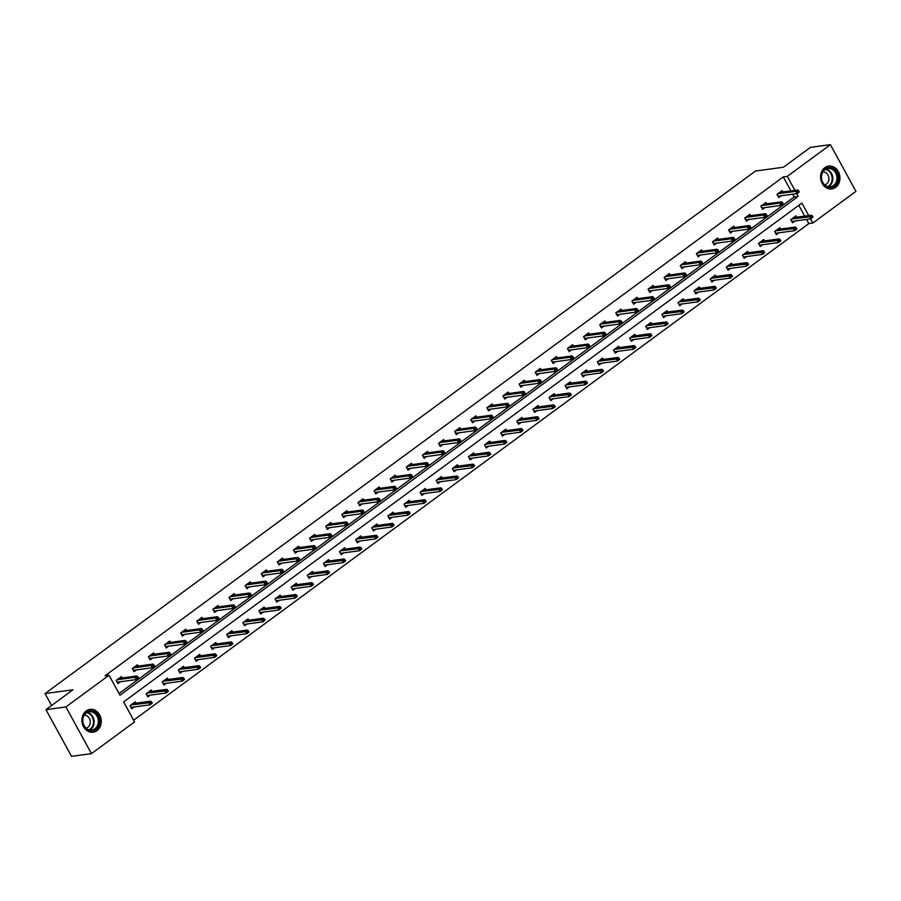 <?xml version="1.0" encoding="UTF-8"?>
<svg xmlns="http://www.w3.org/2000/svg" width="901" height="901" viewBox="0 0 901 901"><rect width="100%" height="100%" fill="white"/><g stroke="black" fill="none" stroke-linecap="round" stroke-linejoin="round"><path stroke-width="1.35" d="M86.203 710.957A11.522 9.652 -97.7 0 1 90.044 709.38A11.522 9.652 -97.7 0 1 100.608 717.095A11.522 9.652 -97.7 0 1 96.981 730.632A11.522 9.652 -97.7 0 1 93.141 732.209A11.522 9.652 -97.7 0 1 82.565 724.494A11.522 9.652 -97.7 0 1 86.203 710.957M824.865 167.665A11.522 9.652 -97.7 0 1 828.706 166.088A11.522 9.652 -97.7 0 1 839.282 173.803A11.522 9.652 -97.7 0 1 835.644 187.34A11.522 9.652 -97.7 0 1 831.803 188.917A11.522 9.652 -97.7 0 1 821.239 181.202A11.522 9.652 -97.7 0 1 824.865 167.665M808.704 215.564L801.867 203.074L123.64 701.913L134.587 721.904L91.451 753.63L71.506 756.333L45.951 709.661L72.97 689.783L45.05 693.579L755.511 171.032L783.431 167.237L810.45 147.37L830.395 144.667L855.95 191.339L812.815 223.065L810.517 218.875M133.652 720.203L808.828 223.606L812.815 223.065M91.451 753.63L65.897 706.947L109.032 675.232L119.979 695.223L798.207 196.384L796.709 193.636M45.951 709.661L65.897 706.947M45.05 693.579L51.582 705.517M138.225 666.109L137.481 664.747L132.312 668.542L134.035 671.695L136.479 669.893M170.458 642.402L169.715 641.039L164.545 644.834L166.268 647.988L168.712 646.186M202.691 618.694L201.948 617.331L196.778 621.127L198.502 624.28L200.946 622.478M234.924 594.987L234.181 593.624L229.012 597.419L230.735 600.573L233.179 598.771M267.158 571.279L266.403 569.916L261.245 573.712L262.968 576.865L265.412 575.063M299.391 547.571L298.636 546.209L293.478 550.004L295.201 553.158L297.645 551.356M331.624 523.864L330.87 522.501L325.712 526.297L327.435 529.45L329.879 527.648M363.858 500.156L363.103 498.794L357.945 502.589L359.668 505.743L362.112 503.941M396.091 476.449L395.336 475.086L390.178 478.881L391.901 482.035L394.345 480.244M428.324 452.741L427.57 451.378L422.411 455.174L424.134 458.327L426.578 456.537M460.557 429.034L459.803 427.671L454.645 431.466L456.368 434.62L458.812 432.829M492.791 405.326L492.036 403.963L486.878 407.759L488.601 410.912L491.045 409.122M525.013 381.619L524.269 380.256L519.111 384.051L520.834 387.205L523.278 385.414M557.246 357.911L556.503 356.548L551.333 360.344L553.068 363.497L555.512 361.706M589.479 334.203L588.736 332.841L583.566 336.636L585.301 339.79L587.745 337.999M621.713 310.496L620.969 309.133L615.8 312.929L617.534 316.082L619.978 314.291M653.946 286.788L653.202 285.426L648.033 289.221L649.767 292.375L652.211 290.584M686.179 263.081L685.436 261.718L680.266 265.513L682.001 268.667L684.445 266.876M718.412 239.373L717.669 238.01L712.5 241.806L714.234 244.959L716.678 243.169M750.646 215.666L749.902 214.303L744.733 218.098L746.467 221.252L748.911 219.461M782.879 191.958L782.136 190.595L776.966 194.391L778.701 197.544L781.144 195.754M119.045 693.522L794.22 196.925L792.722 194.177M790.909 190.866L783.273 176.923L105.045 675.773L109.032 675.232M766.762 203.817L766.019 202.455L760.849 206.25L762.584 209.404L765.028 207.602M734.529 227.525L733.786 226.162L728.616 229.958L730.351 233.111L732.795 231.309M702.296 251.233L701.552 249.859L696.383 253.665L698.117 256.819L700.561 255.017M670.062 274.94L669.319 273.566L664.15 277.373L665.884 280.526L668.328 278.724M637.829 298.648L637.086 297.274L631.916 301.08L633.651 304.234L636.095 302.432M605.596 322.355L604.853 320.981L599.683 324.788L601.418 327.941L603.861 326.139M573.363 346.063L572.619 344.689L567.45 348.496L569.184 351.649L571.628 349.847M541.129 369.759L540.386 368.396L535.217 372.203L536.951 375.357L539.395 373.555M508.907 393.467L508.153 392.104L502.995 395.911L504.718 399.064L507.162 397.262M476.674 417.174L475.919 415.811L470.761 419.618L472.484 422.772L474.928 420.97M444.441 440.882L443.686 439.519L438.528 443.326L440.251 446.479L442.695 444.677M412.207 464.589L411.453 463.227L406.295 467.033L408.018 470.187L410.462 468.385M379.974 488.297L379.22 486.934L374.061 490.741L375.785 493.894L378.229 492.092M347.741 512.005L346.986 510.642L341.828 514.448L343.551 517.602L345.995 515.8M315.508 535.712L314.753 534.349L309.595 538.145L311.318 541.31L313.762 539.508M283.274 559.42L282.52 558.057L277.362 561.852L279.085 565.017L281.529 563.215M251.041 583.127L250.287 581.764L245.128 585.56L246.851 588.713L249.295 586.923M218.808 606.835L218.065 605.472L212.895 609.267L214.618 612.421L217.062 610.63M186.575 630.542L185.831 629.18L180.662 632.975L182.385 636.129L184.829 634.338M154.341 654.25L153.598 652.887L148.428 656.683L150.152 659.836L152.596 658.045M122.108 677.957L121.365 676.595L116.195 680.39L117.918 683.544L120.362 681.753M783.273 176.923L787.26 176.382L830.395 144.667M794.896 190.325L787.26 176.382M808.828 223.606L806.53 219.416M804.717 216.105L798.815 205.315M134.181 706.981L131.737 708.783L130.014 705.629L135.173 701.823L135.927 703.185M150.298 695.133L147.854 696.923L146.131 693.77L151.289 689.975L152.032 691.337M166.415 683.273L163.971 685.075L162.248 681.922L167.406 678.115L168.149 679.489M182.531 671.425L180.087 673.216L178.353 670.062L183.522 666.267L184.266 667.63M198.648 659.566L196.204 661.368L194.47 658.214L199.639 654.408L200.382 655.782M214.765 647.718L212.321 649.508L210.586 646.355L215.756 642.559L216.499 643.922M230.881 635.858L228.437 637.66L226.703 634.507L231.872 630.7L232.616 632.074M246.998 624.01L244.554 625.801L242.819 622.647L247.989 618.852L248.732 620.215M263.115 612.151L260.671 613.953L258.936 610.799L264.106 606.992L264.849 608.366M279.231 600.303L276.787 602.093L275.053 598.94L280.222 595.144L280.966 596.507M295.348 588.443L292.904 590.245L291.169 587.092L296.339 583.285L297.082 584.659M311.464 576.595L309.02 578.386L307.286 575.232L312.456 571.437L313.199 572.799M327.581 564.736L325.137 566.538L323.403 563.384L328.572 559.589L329.315 560.951M343.698 552.887L341.254 554.678L339.519 551.525L344.689 547.729L345.432 549.092M359.814 541.028L357.37 542.83L355.636 539.676L360.805 535.881L361.549 537.244M375.931 529.18L373.487 530.971L371.753 527.817L376.922 524.022L377.665 525.384M392.048 517.32L389.604 519.122L387.869 515.969L393.039 512.173L393.782 513.536M408.164 505.472L405.72 507.263L403.986 504.11L409.155 500.314L409.899 501.677M424.281 493.613L421.837 495.415L420.103 492.261L425.272 488.466L426.015 489.829M440.398 481.765L437.954 483.555L436.219 480.402L441.389 476.606L442.132 477.969M456.503 469.905L454.059 471.707L452.336 468.554L457.505 464.758L458.249 466.121M472.62 458.057L470.176 459.859L468.452 456.694L473.622 452.899L474.365 454.262M488.736 446.198L486.292 448L484.569 444.846L489.739 441.051L490.482 442.414M504.853 434.35L502.409 436.152L500.686 432.987L505.855 429.191L506.599 430.554M520.969 422.49L518.525 424.292L516.802 421.139L521.972 417.343L522.715 418.706M537.086 410.642L534.642 412.444L532.919 409.291L538.088 405.484L538.832 406.847M553.203 398.783L550.759 400.585L549.036 397.431L554.205 393.636L554.948 394.998M569.319 386.934L566.875 388.736L565.152 385.583L570.322 381.776L571.065 383.139M585.436 375.075L582.992 376.877L581.269 373.724L586.438 369.928L587.182 371.291M601.553 363.227L599.109 365.029L597.386 361.875L602.555 358.069L603.298 359.431M617.669 351.379L615.225 353.169L613.502 350.016L618.672 346.221L619.415 347.583M633.786 339.519L631.342 341.321L629.619 338.168L634.788 334.361L635.532 335.724M649.903 327.671L647.459 329.462L645.735 326.308L650.905 322.513L651.648 323.876M666.019 315.812L663.575 317.614L661.852 314.46L667.022 310.654L667.765 312.016M682.136 303.964L679.692 305.754L677.969 302.601L683.138 298.805L683.882 300.168M698.252 292.104L695.809 293.906L694.085 290.753L699.255 286.946L699.998 288.309M714.369 280.256L711.925 282.047L710.202 278.893L715.371 275.098L716.115 276.461M730.486 268.397L728.042 270.199L726.319 267.045L731.477 263.238L732.231 264.601M746.602 256.548L744.158 258.339L742.435 255.186L747.593 251.39L748.348 252.753M762.719 244.689L760.275 246.491L758.552 243.338L763.71 239.531L764.465 240.905M778.836 232.841L776.392 234.632L774.669 231.478L779.827 227.683L780.581 229.045M794.952 220.982L792.508 222.784L790.785 219.63L795.943 215.823L796.698 217.197M794.22 196.925L798.207 196.384M778.171 196.598L778.926 196.058M799.243 191.879L798.545 190.618L797.52 191.384L798.207 192.645L799.243 191.879L797.036 193.591L795.786 191.327L777.833 193.76M777.135 194.267L778.171 196.159L797.036 193.591L798.207 192.645M797.52 191.384L795.786 191.327L797.655 189.953L779.692 192.397M798.545 190.618L797.655 189.953M792.734 221.286L791.99 221.837M813.051 217.118L812.364 215.857L811.328 216.612L812.026 217.873L813.051 217.118L810.844 218.83L809.605 216.555L811.463 215.193L793.499 217.625M811.328 216.612L791.641 218.988M790.954 219.506L791.866 221.601M812.026 217.873L810.844 218.83L791.979 221.387M811.463 215.193L812.364 215.857M762.055 208.458L762.809 207.906M783.127 203.739L782.428 202.477L781.404 203.232L782.091 204.493L783.127 203.739L780.919 205.451L779.669 203.175L761.717 205.619M761.018 206.126L762.055 208.007L780.919 205.451L782.091 204.493M781.404 203.232L779.669 203.175L781.539 201.813L763.575 204.245M782.428 202.477L781.539 201.813M745.938 220.306L746.692 219.765M767.01 215.587L766.323 214.325L765.287 215.091L765.974 216.353L767.01 215.587L764.803 217.299L763.552 215.035L745.6 217.468M744.902 217.974L745.938 219.867L764.803 217.299L765.974 216.353M765.287 215.091L763.552 215.035L765.422 213.661L747.458 216.105M766.323 214.325L765.422 213.661M776.617 233.134L775.874 233.686M796.934 228.967L796.247 227.705L795.211 228.471L795.91 229.732L796.934 228.967L794.727 230.679L793.488 228.404L795.346 227.041L777.383 229.473M795.211 228.471L775.524 230.847M774.837 231.354L775.75 233.46M795.91 229.732L794.727 230.679L775.862 233.235M795.346 227.041L796.247 227.705M760.5 244.993L759.757 245.545M780.818 240.826L780.131 239.565L779.095 240.319L779.793 241.581L780.818 240.826L778.61 242.538L777.372 240.263L779.23 238.889L761.266 241.333M779.095 240.319L759.408 242.696M758.721 243.214L759.633 245.309M779.793 241.581L778.61 242.538L759.746 245.095M779.23 238.889L780.131 239.565M833.324 168.892A9.967 8.357 -97.7 0 1 837.142 182.396A9.967 8.357 -97.7 0 1 825.913 186.282A9.967 8.357 -97.7 0 1 822.095 172.778A9.967 8.357 -97.7 0 1 833.324 168.892M825.789 185.696A9.224 7.737 82.3 0 0 830.463 186.789A9.224 7.737 82.3 0 0 836.905 179.434A9.224 7.737 82.3 0 0 832.659 169.591A9.224 7.737 82.3 0 0 827.985 168.498A9.224 7.737 82.3 0 0 821.543 175.853A9.224 7.737 82.3 0 0 825.789 185.696M824.697 184.863A6.566 5.507 82.3 0 0 828.897 179.457A6.566 5.507 82.3 0 0 825.845 172.699A6.566 5.507 82.3 0 0 822.94 171.877M830.564 188.985A11.443 9.596 82.3 0 0 831.161 188.928A11.443 9.596 82.3 0 0 839.146 179.806A11.443 9.596 82.3 0 0 833.875 167.597A11.443 9.596 82.3 0 0 828.075 166.246A11.443 9.596 82.3 0 0 827.49 166.347M94.661 712.184A9.967 8.357 -97.7 0 1 98.479 725.688A9.967 8.357 -97.7 0 1 87.239 729.573A9.967 8.357 -97.7 0 1 83.421 716.07A9.967 8.357 -97.7 0 1 94.661 712.184M87.115 728.988A9.224 7.737 82.3 0 0 91.789 730.08A9.224 7.737 82.3 0 0 98.232 722.726A9.224 7.737 82.3 0 0 93.986 712.882A9.224 7.737 82.3 0 0 89.312 711.79A9.224 7.737 82.3 0 0 82.869 719.144A9.224 7.737 82.3 0 0 87.115 728.988M86.034 728.154A6.566 5.507 82.3 0 0 90.224 722.748A6.566 5.507 82.3 0 0 87.172 715.991A6.566 5.507 82.3 0 0 84.266 715.169M91.891 732.276A11.443 9.596 82.3 0 0 92.488 732.22A11.443 9.596 82.3 0 0 100.473 723.098A11.443 9.596 82.3 0 0 95.213 710.889A11.443 9.596 82.3 0 0 89.413 709.538A11.443 9.596 82.3 0 0 88.816 709.639M729.821 232.165L730.576 231.613M750.893 227.446L750.206 226.185L749.17 226.939L749.857 228.201L750.893 227.446L748.686 229.158L747.436 226.883L729.483 229.327M728.785 229.834L729.821 231.715L748.686 229.158L749.857 228.201M749.17 226.939L747.436 226.883L749.305 225.52L731.342 227.953M750.206 226.185L749.305 225.52M744.384 256.841L743.64 257.393M764.701 252.674L764.014 251.413L762.978 252.179L763.676 253.44L764.701 252.674L762.494 254.386L761.255 252.111L763.113 250.748L745.15 253.181M762.978 252.179L743.291 254.555M742.604 255.062L743.516 257.168M763.676 253.44L762.494 254.386L743.629 256.943M763.113 250.748L764.014 251.413M713.716 244.013L714.459 243.473M734.777 239.294L734.09 238.033L733.054 238.799L733.741 240.06L734.777 239.294L732.569 241.006L731.33 238.742L713.367 241.175M712.668 241.682L713.705 243.574L732.569 241.006L733.741 240.06M733.054 238.799L731.33 238.742L733.189 237.368L715.225 239.812M734.09 238.033L733.189 237.368M728.267 268.701L727.524 269.253M748.585 264.534L747.898 263.272L746.861 264.027L747.56 265.288L748.585 264.534L746.377 266.245L745.138 263.97L746.997 262.596L729.033 265.04M746.861 264.027L727.175 266.403M726.488 266.921L727.4 269.016M747.56 265.288L746.377 266.245L727.512 268.802M746.997 262.596L747.898 263.272M697.599 255.873L698.343 255.321M718.66 251.154L717.973 249.892L716.937 250.647L717.624 251.908L718.66 251.154L716.453 252.866L715.214 250.591L697.25 253.035M696.552 253.541L697.588 255.422L716.453 252.866L717.624 251.908M716.937 250.647L715.214 250.591L717.072 249.228L699.108 251.661M717.973 249.892L717.072 249.228M712.15 280.549L711.407 281.101M732.468 276.382L731.781 275.12L730.745 275.886L731.443 277.148L732.468 276.382L730.26 278.094L729.022 275.819L730.88 274.456L712.928 276.889M730.745 275.886L711.058 278.263M710.371 278.769L711.283 280.875M731.443 277.148L730.26 278.094L711.396 280.65M730.88 274.456L731.781 275.12M681.483 267.721L682.226 267.169M702.543 263.002L701.856 261.74L700.82 262.506L701.507 263.768L702.543 263.002L700.336 264.714L699.097 262.45L681.133 264.883M680.435 265.39L681.471 267.282L700.336 264.714L701.507 263.768M700.82 262.506L699.097 262.45L700.955 261.076L682.992 263.52M701.856 261.74L700.955 261.076M696.034 292.408L695.29 292.96M716.351 288.241L715.664 286.98L714.628 287.734L715.326 288.996L716.351 288.241L714.144 289.953L712.905 287.678L714.763 286.304L696.811 288.748M714.628 287.734L694.941 290.111M694.254 290.629L695.167 292.724M715.326 288.996L714.144 289.953L695.279 292.51M714.763 286.304L715.664 286.98M665.366 279.58L666.109 279.028M686.427 274.861L685.74 273.6L684.704 274.354L685.391 275.616L686.427 274.861L684.219 276.573L682.981 274.298L665.017 276.731M664.319 277.249L665.355 279.13L684.219 276.573L685.391 275.616M684.704 274.354L682.981 274.298L684.839 272.935L666.875 275.368M685.74 273.6L684.839 272.935M679.917 304.256L679.174 304.808M700.235 300.089L699.548 298.828L698.512 299.594L699.21 300.855L700.235 300.089L698.038 301.801L696.788 299.526L698.647 298.163L680.694 300.596M698.512 299.594L678.825 301.97M678.138 302.477L679.05 304.583M699.21 300.855L698.038 301.801L679.163 304.358M698.647 298.163L699.548 298.828M649.249 291.428L649.993 290.877M670.31 286.709L669.623 285.448L668.587 286.214L669.274 287.475L670.31 286.709L668.103 288.421L666.864 286.146L648.9 288.59M648.202 289.097L649.238 290.989L668.103 288.421L669.274 287.475M668.587 286.214L666.864 286.146L668.722 284.784L650.759 287.228M669.623 285.448L668.722 284.784M663.8 316.116L663.057 316.656M684.118 311.949L683.431 310.687L682.395 311.442L683.093 312.703L684.118 311.949L681.922 313.649L680.672 311.386L682.53 310.012L664.578 312.456M682.395 311.442L662.708 313.818M662.021 314.336L662.933 316.431M683.093 312.703L681.922 313.649L663.046 316.217M682.53 310.012L683.431 310.687M633.133 303.288L633.876 302.736M654.194 298.569L653.507 297.307L652.47 298.062L653.157 299.323L654.194 298.569L651.986 300.281L650.747 298.006L632.784 300.438M632.085 300.957L633.121 302.837L651.986 300.281L653.157 299.323M652.47 298.062L650.747 298.006L652.606 296.643L634.642 299.076M653.507 297.307L652.606 296.643M617.016 315.136L617.759 314.584M638.077 310.417L637.39 309.156L636.354 309.921L637.041 311.183L638.077 310.417L635.869 312.129L634.631 309.854L616.667 312.298M615.969 312.805L617.005 314.697L635.869 312.129L637.041 311.183M636.354 309.921L634.631 309.854L636.489 308.491L618.525 310.935M637.39 309.156L636.489 308.491M600.899 326.995L601.643 326.444M621.96 322.276L621.273 321.015L620.237 321.77L620.924 323.031L621.96 322.276L619.753 323.988L618.514 321.713L600.55 324.146M599.852 324.664L600.888 326.545L619.753 323.988L620.924 323.031M620.237 321.77L618.514 321.713L620.372 320.351L602.409 322.783M621.273 321.015L620.372 320.351M584.783 338.844L585.526 338.292M605.844 334.125L605.157 332.863L604.12 333.629L604.808 334.89L605.844 334.125L603.636 335.836L602.397 333.561L584.434 336.005M583.735 336.512L584.772 338.393L603.636 335.836L604.808 334.89M604.12 333.629L602.397 333.561L604.256 332.199L586.292 334.631M605.157 332.863L604.256 332.199M568.666 350.703L569.409 350.151M589.727 345.984L589.04 344.723L588.004 345.477L588.691 346.739L589.727 345.984L587.52 347.696L586.281 345.421L568.317 347.854M567.619 348.372L568.655 350.252L587.52 347.696L588.691 346.739M588.004 345.477L586.281 345.421L588.139 344.047L570.175 346.491M589.04 344.723L588.139 344.047M552.55 362.551L553.293 361.999M573.61 357.832L572.923 356.571L571.887 357.337L572.574 358.598L573.61 357.832L571.403 359.544L570.164 357.269L552.2 359.713M551.502 360.22L552.538 362.101L571.403 359.544L572.574 358.598M571.887 357.337L570.164 357.269L572.022 355.906L554.059 358.339M572.923 356.571L572.022 355.906M536.433 374.411L537.176 373.859M557.494 369.692L556.807 368.43L555.771 369.185L556.458 370.446L557.494 369.692L555.286 371.403L554.047 369.128L536.084 371.561M535.385 372.079L536.422 373.96L555.286 371.403L556.458 370.446M555.771 369.185L554.047 369.128L555.906 367.754L537.942 370.198M556.807 368.43L555.906 367.754M520.316 386.259L521.06 385.707M541.377 381.54L540.69 380.278L539.654 381.044L540.341 382.306L541.377 381.54L539.17 383.252L537.931 380.977L519.967 383.421M519.269 383.927L520.305 385.808L539.17 383.252L540.341 382.306M539.654 381.044L537.931 380.977L539.789 379.614L521.825 382.047M540.69 380.278L539.789 379.614M504.2 398.118L504.943 397.566M525.26 393.399L524.573 392.138L523.537 392.892L524.224 394.154L525.26 393.399L523.053 395.111L521.814 392.836L503.85 395.269M503.152 395.787L504.188 397.668L523.053 395.111L524.224 394.154M523.537 392.892L521.814 392.836L523.672 391.462L505.709 393.906M524.573 392.138L523.672 391.462M488.083 409.966L488.826 409.414M509.144 405.247L508.457 403.986L507.421 404.752L508.108 406.013L509.144 405.247L506.936 406.959L505.698 404.684L487.734 407.128M487.036 407.635L488.072 409.516L506.936 406.959L508.108 406.013M507.421 404.752L505.698 404.684L507.556 403.321L489.592 405.754M508.457 403.986L507.556 403.321M647.684 327.964L646.941 328.516M668.013 323.797L667.314 322.535L666.278 323.301L666.977 324.563L668.013 323.797L665.805 325.509L664.555 323.234L666.413 321.871L648.461 324.304M666.278 323.301L646.591 325.678M645.904 326.185L646.817 328.291M666.977 324.563L665.805 325.509L646.929 328.065M666.413 321.871L667.314 322.535M631.567 339.823L630.824 340.364M651.896 335.656L651.198 334.395L650.162 335.149L650.86 336.411L651.896 335.656L649.689 337.357L648.438 335.093L650.297 333.719L632.344 336.163M650.162 335.149L630.475 337.526M629.788 338.044L630.7 340.139M650.86 336.411L649.689 337.357L630.813 339.925M650.297 333.719L651.198 334.395M615.451 351.672L614.707 352.223M635.779 347.504L635.081 346.243L634.045 347.009L634.743 348.27L635.779 347.504L633.572 349.216L632.322 346.941L634.18 345.579L616.228 348.011M634.045 347.009L614.369 349.385M613.671 349.892L614.583 351.998M634.743 348.27L633.572 349.216L614.696 351.773M634.18 345.579L635.081 346.243M599.334 363.531L598.591 364.072M619.663 359.364L618.964 358.102L617.94 358.857L618.627 360.118L619.663 359.364L617.455 361.064L616.205 358.801L618.063 357.427L600.111 359.871M617.94 358.857L598.253 361.233M597.554 361.751L598.467 363.846M618.627 360.118L617.455 361.064L598.591 363.632M618.063 357.427L618.964 358.102M583.217 375.379L582.474 375.931M603.546 371.212L602.848 369.951L601.823 370.716L602.51 371.978L603.546 371.212L601.339 372.924L600.089 370.649L601.947 369.286L583.994 371.719M601.823 370.716L582.136 373.093M581.438 373.6L582.35 375.706M602.51 371.978L601.339 372.924L582.474 375.48M601.947 369.286L602.848 369.951M567.101 387.239L566.357 387.779M587.429 383.071L586.731 381.81L585.706 382.565L586.393 383.826L587.429 383.071L585.222 384.772L583.972 382.508L585.83 381.134L567.878 383.578M585.706 382.565L566.019 384.941M565.321 385.459L566.233 387.554M586.393 383.826L585.222 384.772L566.357 387.34M585.83 381.134L586.731 381.81M550.984 399.087L550.241 399.639M571.313 394.92L570.615 393.658L569.59 394.424L570.277 395.685L571.313 394.92L569.105 396.631L567.855 394.356L569.714 392.994L551.761 395.426M569.59 394.424L549.903 396.8M549.205 397.307L550.117 399.413M570.277 395.685L569.105 396.631L550.241 399.188M569.714 392.994L570.615 393.658M534.867 410.946L534.124 411.487M555.196 406.779L554.498 405.518L553.473 406.272L554.16 407.534L555.196 406.779L552.989 408.48L551.739 406.216L553.597 404.842L535.644 407.286M553.473 406.272L533.786 408.649M533.088 409.167L534 411.261M554.16 407.534L552.989 408.48L534.124 411.047M553.597 404.842L554.498 405.518M518.762 422.794L518.007 423.346M539.08 418.627L538.381 417.366L537.356 418.132L538.043 419.393L539.08 418.627L536.872 420.339L535.622 418.064L537.48 416.701L519.528 419.134M537.356 418.132L517.67 420.508M516.971 421.015L517.884 423.121M538.043 419.393L536.872 420.339L518.007 422.896M537.48 416.701L538.381 417.366M502.645 434.654L501.891 435.194M522.963 430.487L522.265 429.225L521.24 429.98L521.927 431.241L522.963 430.487L520.755 432.187L519.505 429.923L521.364 428.549L503.411 430.993M521.24 429.98L501.553 432.356M500.855 432.863L501.767 434.969M521.927 431.241L520.755 432.187L501.891 434.755M521.364 428.549L522.265 429.225M471.966 421.814L472.71 421.274M493.027 417.107L492.34 415.845L491.304 416.6L491.991 417.861L493.027 417.107L490.82 418.807L489.581 416.544L471.617 418.976M470.93 419.494L471.955 421.375L490.82 418.807L491.991 417.861M491.304 416.6L489.581 416.544L491.439 415.17L473.475 417.613M492.34 415.845L491.439 415.17M486.529 446.502L485.774 447.054M506.846 442.335L506.148 441.073L505.123 441.839L505.81 443.101L506.846 442.335L504.639 444.047L503.389 441.772L505.247 440.409L487.295 442.841M505.123 441.839L485.436 444.216M484.738 444.722L485.65 446.828M505.81 443.101L504.639 444.047L485.774 446.603M505.247 440.409L506.148 441.073M455.85 433.674L456.593 433.122M476.911 428.955L476.224 427.693L475.187 428.459L475.874 429.721L476.911 428.955L474.703 430.667L473.464 428.392L455.501 430.836M454.814 431.342L455.838 433.223L474.703 430.667L475.874 429.721M475.187 428.459L473.464 428.392L475.323 427.029L457.359 429.462M476.224 427.693L475.323 427.029M470.412 458.361L469.658 458.902M490.73 454.194L490.031 452.933L489.006 453.687L489.694 454.949L490.73 454.194L488.522 455.895L487.272 453.631L489.13 452.257L471.178 454.701M489.006 453.687L469.32 456.064M468.621 456.57L469.534 458.677M489.694 454.949L488.522 455.895L469.658 458.463M489.13 452.257L490.031 452.933M439.733 445.522L440.476 444.981M460.794 440.814L460.107 439.553L459.071 440.307L459.758 441.569L460.794 440.814L458.586 442.515L457.348 440.251L439.384 442.684M438.697 443.202L439.722 445.083L458.586 442.515L459.758 441.569M459.071 440.307L457.348 440.251L459.206 438.877L441.242 441.321M460.107 439.553L459.206 438.877M454.295 470.209L453.541 470.761M474.613 466.042L473.915 464.781L472.89 465.535L473.577 466.808L474.613 466.042L472.406 467.754L471.155 465.479L473.025 464.116L455.061 466.549M472.89 465.535L453.203 467.923M452.505 468.43L453.417 470.536M473.577 466.808L472.406 467.754L453.541 470.311M473.025 464.116L473.915 464.781M423.616 457.381L424.36 456.83M444.677 452.662L443.99 451.401L442.954 452.167L443.641 453.428L444.677 452.662L442.47 454.374L441.231 452.099L423.267 454.543M422.58 455.05L423.605 456.931L442.47 454.374L443.641 453.428M442.954 452.167L441.231 452.099L443.089 450.737L425.126 453.169M443.99 451.401L443.089 450.737M438.179 482.069L437.424 482.609M458.496 477.902L457.798 476.64L456.773 477.395L457.46 478.656L458.496 477.902L456.289 479.602L455.039 477.339L456.908 475.965L438.945 478.408M456.773 477.395L437.086 479.771M436.388 480.278L437.3 482.384M457.46 478.656L456.289 479.602L437.424 482.17M456.908 475.965L457.798 476.64M407.5 469.23L408.243 468.689M428.561 464.522L427.874 463.26L426.837 464.015L427.536 465.276L428.561 464.522L426.353 466.222L425.114 463.959L407.151 466.391M406.464 466.909L407.489 468.79L426.353 466.222L427.536 465.276M426.837 464.015L425.114 463.959L426.973 462.585L409.009 465.029M427.874 463.26L426.973 462.585M422.062 493.917L421.308 494.469M442.38 489.75L441.681 488.488L440.657 489.243L441.344 490.504L442.38 489.75L440.172 491.462L438.922 489.187L440.792 487.824L422.828 490.257M440.657 489.243L420.97 491.631M420.271 492.137L421.184 494.244M441.344 490.504L440.172 491.462L421.308 494.018M440.792 487.824L441.681 488.488M391.383 481.089L392.126 480.537M412.444 476.37L411.757 475.109L410.721 475.874L411.419 477.136L412.444 476.37L410.237 478.082L408.998 475.807L391.034 478.251M390.347 478.758L391.372 480.638L410.237 478.082L411.419 477.136M410.721 475.874L408.998 475.807L410.856 474.444L392.892 476.877M411.757 475.109L410.856 474.444M405.946 505.776L405.191 506.317M426.263 501.609L425.565 500.337L424.54 501.102L425.227 502.364L426.263 501.609L424.056 503.31L422.806 501.046L424.675 499.672L406.711 502.116M424.54 501.102L404.853 503.479M404.155 503.986L405.067 506.092M425.227 502.364L424.056 503.31L405.191 505.878M424.675 499.672L425.565 500.337M375.266 492.937L376.01 492.397M396.327 488.229L395.64 486.968L394.604 487.723L395.302 488.984L396.327 488.229L394.12 489.93L392.881 487.666L374.917 490.099M374.23 490.617L375.255 492.498L394.12 489.93L395.302 488.984M394.604 487.723L392.881 487.666L394.739 486.292L376.776 488.736M395.64 486.968L394.739 486.292M389.829 517.625L389.074 518.176M410.146 513.457L409.448 512.196L408.423 512.951L409.11 514.212L410.146 513.457L407.939 515.169L406.689 512.894L408.558 511.531L390.595 513.964M408.423 512.951L388.736 515.338M388.038 515.845L388.95 517.951M409.11 514.212L407.939 515.169L389.074 517.726M408.558 511.531L409.448 512.196M359.15 504.797L359.893 504.245M380.211 500.078L379.524 498.816L378.488 499.582L379.186 500.843L380.211 500.078L378.003 501.789L376.764 499.514L358.801 501.958M358.114 502.465L359.139 504.346L378.003 501.789L379.186 500.843M378.488 499.582L376.764 499.514L378.623 498.152L360.659 500.584M379.524 498.816L378.623 498.152M343.033 516.645L343.777 516.104M364.094 511.937L363.407 510.676L362.371 511.43L363.069 512.692L364.094 511.937L361.887 513.638L360.648 511.374L342.684 513.807M341.997 514.325L343.022 516.205L361.887 513.638L363.069 512.692M362.371 511.43L360.648 511.374L362.506 510L344.542 512.444M363.407 510.676L362.506 510M326.917 528.504L327.66 527.952M347.977 523.785L347.29 522.524L346.254 523.29L346.953 524.551L347.977 523.785L345.77 525.497L344.531 523.222L326.567 525.666M325.88 526.173L326.905 528.054L345.77 525.497L346.953 524.551M346.254 523.29L344.531 523.222L346.389 521.859L328.426 524.292M347.29 522.524L346.389 521.859M310.8 540.352L311.543 539.812M331.861 535.644L331.174 534.383L330.138 535.138L330.836 536.399L331.861 535.644L329.653 537.345L328.415 535.081L310.451 537.514M309.764 538.032L310.789 539.913L329.653 537.345L330.836 536.399M330.138 535.138L328.415 535.081L330.273 533.707L312.309 536.151M331.174 534.383L330.273 533.707M294.683 552.212L295.427 551.66M315.744 547.493L315.057 546.231L314.021 546.997L314.719 548.259L315.744 547.493L313.537 549.205L312.298 546.93L294.334 549.373M293.647 549.88L294.672 551.761L313.537 549.205L314.719 548.259M314.021 546.997L312.298 546.93L314.156 545.567L296.192 547.999M315.057 546.231L314.156 545.567M278.567 564.06L279.31 563.519M299.628 559.352L298.941 558.091L297.904 558.845L298.603 560.107L299.628 559.352L297.42 561.053L296.181 558.789L278.218 561.222M277.531 561.728L278.555 563.621L297.42 561.053L298.603 560.107M297.904 558.845L296.181 558.789L298.04 557.415L280.076 559.859M298.941 558.091L298.04 557.415M262.45 575.919L263.193 575.367M283.511 571.2L282.824 569.939L281.788 570.693L282.486 571.966L283.511 571.2L281.303 572.912L280.065 570.637L262.101 573.081M261.414 573.588L262.439 575.469L281.303 572.912L282.486 571.966M281.788 570.693L280.065 570.637L281.923 569.274L263.959 571.707M282.824 569.939L281.923 569.274M246.333 587.767L247.077 587.227M267.394 583.06L266.707 581.798L265.671 582.553L266.369 583.814L267.394 583.06L265.187 584.76L263.948 582.497L245.984 584.929M245.297 585.436L246.322 587.328L265.187 584.76L266.369 583.814M265.671 582.553L263.948 582.497L265.806 581.122L247.843 583.566M266.707 581.798L265.806 581.122M230.217 599.627L230.96 599.075M251.278 594.908L250.591 593.646L249.554 594.401L250.253 595.662L251.278 594.908L249.07 596.62L247.831 594.345L229.868 596.789M229.181 597.295L230.206 599.176L249.07 596.62L250.253 595.662M249.554 594.401L247.831 594.345L249.69 592.982L231.737 595.415M250.591 593.646L249.69 592.982M214.1 611.475L214.843 610.934M235.161 606.767L234.474 605.495L233.438 606.26L234.136 607.522L235.161 606.767L232.954 608.468L231.715 606.204L213.751 608.637M213.064 609.144L214.089 611.036L232.954 608.468L234.136 607.522M233.438 606.26L231.715 606.204L233.573 604.83L215.621 607.274M234.474 605.495L233.573 604.83M373.712 529.484L372.958 530.025M394.03 525.306L393.343 524.044L392.307 524.81L392.994 526.071L394.03 525.306L391.822 527.017L390.572 524.754L392.442 523.38L374.478 525.824M392.307 524.81L372.62 527.186M371.922 527.693L372.834 529.799M392.994 526.071L391.822 527.017L372.958 529.585M392.442 523.38L393.343 524.044M357.596 541.332L356.852 541.884M377.913 537.165L377.226 535.904L376.19 536.658L376.877 537.92L377.913 537.165L375.706 538.877L374.467 536.602L376.325 535.239L358.361 537.672M376.19 536.658L356.503 539.046M355.805 539.553L356.717 541.647M376.877 537.92L375.706 538.877L356.841 541.433M376.325 535.239L377.226 535.904M341.479 553.191L340.736 553.732M361.797 549.013L361.11 547.752L360.073 548.518L360.76 549.779L361.797 549.013L359.589 550.725L358.35 548.461L360.209 547.087L342.245 549.531M360.073 548.518L340.387 550.894M339.688 551.401L340.601 553.507M360.76 549.779L359.589 550.725L340.724 553.293M360.209 547.087L361.11 547.752M325.362 565.04L324.619 565.591M345.68 560.872L344.993 559.611L343.957 560.366L344.644 561.627L345.68 560.872L343.472 562.584L342.234 560.309L344.092 558.947L326.128 561.379M343.957 560.366L324.27 562.753M323.572 563.26L324.484 565.355M344.644 561.627L343.472 562.584L324.608 565.141M344.092 558.947L344.993 559.611M309.246 576.899L308.502 577.44M329.563 572.721L328.876 571.459L327.84 572.225L328.527 573.486L329.563 572.721L327.356 574.433L326.117 572.169L327.975 570.795L310.012 573.239M327.84 572.225L308.153 574.601M307.455 575.108L308.367 577.214M328.527 573.486L327.356 574.433L308.491 577M327.975 570.795L328.876 571.459M293.129 588.747L292.386 589.299M313.447 584.58L312.76 583.319L311.723 584.073L312.41 585.335L313.447 584.58L311.239 586.292L310 584.017L311.859 582.654L293.895 585.087M311.723 584.073L292.037 586.461M291.338 586.968L292.262 589.063M312.41 585.335L311.239 586.292L292.375 588.849M311.859 582.654L312.76 583.319M277.012 600.595L276.269 601.147M297.33 596.428L296.643 595.167L295.607 595.933L296.294 597.194L297.33 596.428L295.123 598.14L293.884 595.876L295.742 594.502L277.778 596.946M295.607 595.933L275.92 598.309M275.222 598.816L276.145 600.922M296.294 597.194L295.123 598.14L276.258 600.708M295.742 594.502L296.643 595.167M260.896 612.455L260.152 613.007M281.213 608.288L280.526 607.026L279.49 607.781L280.177 609.042L281.213 608.288L279.006 610L277.767 607.725L279.625 606.362L261.662 608.794M279.49 607.781L259.803 610.157M259.105 610.675L260.029 612.77M280.177 609.042L279.006 610L260.141 612.556M279.625 606.362L280.526 607.026M244.779 624.303L244.036 624.855M265.097 620.136L264.41 618.874L263.374 619.64L264.061 620.902L265.097 620.136L262.889 621.848L261.65 619.573L263.509 618.21L245.545 620.654M263.374 619.64L243.687 622.017M242.988 622.523L243.912 624.63M264.061 620.902L262.889 621.848L244.025 624.416M263.509 618.21L264.41 618.874M228.663 636.162L227.919 636.714M248.98 631.995L248.293 630.734L247.257 631.488L247.944 632.75L248.98 631.995L246.773 633.707L245.534 631.432L247.392 630.069L229.428 632.502M247.257 631.488L227.57 633.865M226.872 634.383L227.795 636.478M247.944 632.75L246.773 633.707L227.908 636.264M247.392 630.069L248.293 630.734M197.983 623.334L198.727 622.782M219.044 618.615L218.357 617.354L217.321 618.109L218.019 619.37L219.044 618.615L216.848 620.327L215.598 618.052L197.634 620.496M196.947 621.003L197.972 622.884L216.848 620.327L218.019 619.37M217.321 618.109L215.598 618.052L217.456 616.689L199.504 619.122M218.357 617.354L217.456 616.689M212.546 648.01L211.803 648.562M232.863 643.843L232.176 642.582L231.14 643.348L231.827 644.609L232.863 643.843L230.656 645.555L229.417 643.28L231.275 641.917L213.312 644.361M231.14 643.348L211.453 645.724M210.755 646.231L211.679 648.337M231.827 644.609L230.656 645.555L211.791 648.123M231.275 641.917L232.176 642.582M181.867 635.182L182.61 634.642M202.939 630.463L202.241 629.202L201.205 629.968L201.903 631.229L202.939 630.463L200.732 632.175L199.481 629.912L181.518 632.344M180.831 632.851L181.856 634.743L200.732 632.175L201.903 631.229M201.205 629.968L199.481 629.912L201.34 628.538L183.387 630.982M202.241 629.202L201.34 628.538M196.429 659.87L195.686 660.422M216.747 655.703L216.06 654.441L215.024 655.196L215.711 656.457L216.747 655.703L214.539 657.415L213.3 655.14L215.159 653.777L197.195 656.21M215.024 655.196L195.337 657.572M194.639 658.09L195.562 660.185M215.711 656.457L214.539 657.415L195.675 659.971M215.159 653.777L216.06 654.441M165.75 647.042L166.494 646.49M186.822 642.323L186.124 641.062L185.088 641.816L185.786 643.077L186.822 642.323L184.615 644.035L183.365 641.76L165.401 644.204M164.714 644.711L165.739 646.591L184.615 644.035L185.786 643.077M185.088 641.816L183.365 641.76L185.223 640.397L167.271 642.83M186.124 641.062L185.223 640.397M180.313 671.718L179.569 672.27M200.63 667.551L199.943 666.289L198.907 667.055L199.594 668.317L200.63 667.551L198.423 669.263L197.184 666.988L199.042 665.625L181.078 668.058M198.907 667.055L179.22 669.432M178.522 669.939L179.445 672.045M199.594 668.317L198.423 669.263L179.558 671.819M199.042 665.625L199.943 666.289M149.634 658.89L150.377 658.349M170.706 654.171L170.007 652.91L168.971 653.675L169.67 654.937L170.706 654.171L168.498 655.883L167.248 653.619L149.284 656.052M148.597 656.559L149.622 658.451L168.498 655.883L169.67 654.937M168.971 653.675L167.248 653.619L169.106 652.245L151.154 654.689M170.007 652.91L169.106 652.245M164.196 683.577L163.453 684.129M184.514 679.41L183.827 678.149L182.79 678.903L183.477 680.165L184.514 679.41L182.306 681.122L181.067 678.847L182.926 677.473L164.962 679.917M182.79 678.903L163.104 681.28M162.405 681.798L163.329 683.893M183.477 680.165L182.306 681.122L163.441 683.679M182.926 677.473L183.827 678.149M133.517 670.749L134.26 670.198M154.589 666.03L153.891 664.769L152.866 665.524L153.553 666.785L154.589 666.03L152.382 667.742L151.131 665.467L133.179 667.911M132.481 668.418L133.506 670.299L152.382 667.742L153.553 666.785M152.866 665.524L151.131 665.467L152.99 664.105L135.037 666.537M153.891 664.769L152.99 664.105M148.079 695.426L147.336 695.977M168.397 691.258L167.71 689.997L166.674 690.763L167.361 692.024L168.397 691.258L166.189 692.97L164.951 690.695L166.809 689.333L148.845 691.765M166.674 690.763L146.987 693.139M146.289 693.646L147.212 695.752M167.361 692.024L166.189 692.97L147.325 695.527M166.809 689.333L167.71 689.997M117.4 682.598L118.144 682.057M138.472 677.879L137.774 676.617L136.749 677.383L137.436 678.644L138.472 677.879L136.265 679.591L135.015 677.327L117.062 679.759M116.364 680.266L117.4 682.158L136.265 679.591L137.436 678.644M136.749 677.383L135.015 677.327L136.873 675.953L118.921 678.397M137.774 676.617L136.873 675.953M131.963 707.285L131.219 707.837M152.28 703.118L151.593 701.856L150.557 702.611L151.244 703.872L152.28 703.118L150.073 704.83L148.834 702.555L150.692 701.181L132.729 703.625M150.557 702.611L130.87 704.987M130.172 705.506L131.096 707.6M151.244 703.872L150.073 704.83L131.208 707.386M150.692 701.181L151.593 701.856M825.947 169.118A9.224 7.737 -97.7 0 1 828.503 170.154A9.224 7.737 -97.7 0 1 832.828 178.747A9.224 7.737 -97.7 0 1 828.334 186.732M827.692 186.575A8.931 7.478 82.3 0 0 832.186 178.871A8.931 7.478 82.3 0 0 827.996 170.469A8.931 7.478 82.3 0 0 825.361 169.444M87.273 712.409A9.224 7.737 -97.7 0 1 89.83 713.446A9.224 7.737 -97.7 0 1 94.166 722.039A9.224 7.737 -97.7 0 1 89.672 730.013M89.019 729.866A8.931 7.478 82.3 0 0 93.513 722.163A8.931 7.478 82.3 0 0 89.323 713.761A8.931 7.478 82.3 0 0 86.699 712.736"/></g></svg>
